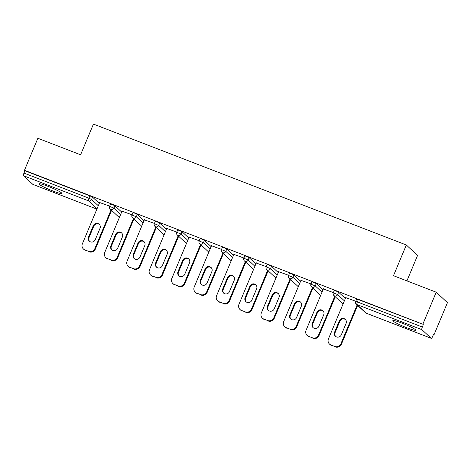 <?xml version="1.0" encoding="UTF-8"?>
<svg xmlns="http://www.w3.org/2000/svg" width="471" height="471" viewBox="0 0 471 471"><rect width="100%" height="100%" fill="white"/><g stroke="black" fill="none" stroke-linecap="round" stroke-linejoin="round"><path stroke-width="0.71" d="M52.964 191.014A12.423 1.248 -157.3 0 0 61.872 193.434A12.423 1.248 -157.3 0 0 47.854 186.263A12.423 1.248 -157.3 0 0 38.946 183.843A12.423 1.248 -157.3 0 0 52.964 191.014M406.873 327.769A12.423 1.248 -157.3 0 0 415.781 330.189A12.423 1.248 -157.3 0 0 401.763 323.018A12.423 1.248 -157.3 0 0 392.855 320.598A12.423 1.248 -157.3 0 0 406.873 327.769M406.915 280.887L417.559 255.435L406.332 244.991L93.435 124.085L80.594 154.788L37.857 138.274L24.463 170.296L422.828 324.231L436.223 292.208L447.45 302.653L434.056 334.675L433.567 334.216L432.584 336.559A2.39 0.624 111.1 0 1 431.236 338.331L366.273 313.227A2.39 0.624 111.1 0 0 366.338 313.239M433.467 334.445L434.056 334.675M421.91 329.676L356.953 304.572A2.39 0.624 111.1 0 1 357.377 301.923L355.664 301.458L356.647 299.12L358.36 299.585L357.377 301.923L422.34 327.027A2.39 0.624 111.1 0 0 421.91 329.676L431.177 338.29A2.39 0.624 111.1 0 0 431.236 338.331M358.36 299.585L422.828 324.231M422.34 327.027L423.317 324.684M32.935 184.408A2.39 0.624 -68.9 0 1 32.87 184.397A2.39 0.624 -68.9 0 1 32.817 184.361L23.55 175.742A2.39 0.624 -68.9 0 1 23.974 173.093L24.957 170.755L24.463 170.296M406.332 244.991L393.485 275.694L436.223 292.208M355.758 301.234L345.72 297.613M24.957 170.755L89.914 195.854L92.557 197.143L99.281 203.401M114.93 205.786L113.947 208.129L109.596 206.375L110.573 204.031L112.286 204.502L114.93 205.786L121.653 212.044M137.296 214.429L136.319 216.772L131.962 215.017L132.94 212.68L134.653 213.145L137.296 214.429L144.02 220.687M159.669 223.077L158.692 225.415L154.335 223.66L155.312 221.323L157.026 221.788L159.669 223.077L166.393 229.33M182.036 231.72L181.058 234.058L176.702 232.303L177.685 229.966L179.398 230.431L182.036 231.72L188.765 237.973M204.408 240.363L203.431 242.7L199.074 240.952L200.051 238.609L201.765 239.074L204.408 240.363L211.132 246.621M226.781 249.006L225.797 251.349L221.447 249.595L222.424 247.257L224.137 247.722L226.781 249.006L233.504 255.264M249.147 257.655L248.17 259.992L243.813 258.238L244.79 255.9L246.504 256.365L249.147 257.655L255.877 263.907M271.52 266.298L270.542 268.635L266.186 266.88L267.163 264.543L268.876 265.008L271.52 266.298L278.243 272.55M293.886 274.94L292.909 277.278L288.552 275.529L289.535 273.186L291.249 273.651L293.886 274.94L300.616 281.193M316.259 283.583L315.282 285.926L310.925 284.172L311.902 281.829L313.615 282.294L316.259 283.583L322.982 289.842M338.631 292.226L337.648 294.569L333.297 292.815L334.275 290.477L335.988 290.943L338.631 292.226L345.355 298.484M333.391 292.591L323.347 288.97M311.019 283.942L300.981 280.327M288.646 275.3L278.608 271.679M266.28 266.657L256.236 263.036M243.907 258.014L233.869 254.393M221.541 249.371L211.497 245.75M199.168 240.722L189.124 237.107M176.796 232.079L166.758 228.459M154.429 223.437L144.385 219.816M132.057 214.794L122.018 211.173M109.69 206.145L99.646 202.53M334.781 346.462L330.907 344.96L334.781 346.462A4.781 4.586 -47.1 0 0 340.916 343.736L357.136 304.961M330.907 344.96A4.781 4.586 -47.1 0 1 328.44 338.914L345.814 297.389M346.091 323.4A3.744 3.591 -47.1 0 0 345.272 319.356A3.744 3.591 -47.1 0 0 339.356 320.798L334.581 332.202A3.744 3.591 -47.1 0 0 335.405 336.241A3.744 3.591 -47.1 0 0 341.322 334.804L346.091 323.4M340.916 343.736L341.41 344.189L357.63 305.42M341.41 344.189A4.781 4.586 132.9 0 1 335.27 346.915M331.401 345.42A4.781 4.586 132.9 0 1 329.983 344.531L329.488 344.077M345.508 319.597A3.744 3.591 -47.1 0 0 339.844 321.251L335.075 332.656A3.744 3.591 -47.1 0 0 335.658 336.459M312.408 337.813L308.54 336.318L312.408 337.813A4.781 4.586 -47.1 0 0 318.549 335.093L334.769 296.318M308.54 336.318A4.781 4.586 -47.1 0 1 306.073 330.271L323.442 288.747M323.724 314.758A3.744 3.591 -47.1 0 0 322.9 310.713A3.744 3.591 -47.1 0 0 316.983 312.149L312.214 323.553A3.744 3.591 -47.1 0 0 313.032 327.598A3.744 3.591 -47.1 0 0 318.949 326.162L323.724 314.758M318.549 335.093L319.038 335.546L335.258 296.777M319.038 335.546A4.781 4.586 132.9 0 1 312.903 338.272M309.029 336.777A4.781 4.586 132.9 0 1 307.61 335.888L307.121 335.434M323.135 310.954A3.744 3.591 -47.1 0 0 317.472 312.609L312.703 324.013A3.744 3.591 -47.1 0 0 313.292 327.816M290.042 329.17L286.168 327.675L290.042 329.17A4.781 4.586 -47.1 0 0 296.177 326.444L312.397 287.675M286.168 327.675A4.781 4.586 -47.1 0 1 283.701 321.628L301.075 280.104M301.352 306.109A3.744 3.591 -47.1 0 0 300.533 302.07A3.744 3.591 -47.1 0 0 294.611 303.507L289.842 314.911A3.744 3.591 -47.1 0 0 290.66 318.955A3.744 3.591 -47.1 0 0 296.583 317.519L301.352 306.109M296.177 326.444L296.671 326.903L312.885 288.128M296.671 326.903A4.781 4.586 132.9 0 1 290.53 329.629M286.662 328.134A4.781 4.586 132.9 0 1 285.238 327.245L284.749 326.786M300.769 302.305A3.744 3.591 -47.1 0 0 295.105 303.966L290.336 315.37A3.744 3.591 -47.1 0 0 290.919 319.173M267.669 320.527L263.801 319.032L267.669 320.527A4.781 4.586 -47.1 0 0 273.81 317.801L290.024 279.032M263.801 319.032A4.781 4.586 -47.1 0 1 261.334 312.98L278.702 271.455M278.985 297.466A3.744 3.591 -47.1 0 0 278.161 293.421A3.744 3.591 -47.1 0 0 272.244 294.864L267.469 306.268A3.744 3.591 -47.1 0 0 268.293 310.312A3.744 3.591 -47.1 0 0 274.21 308.87L278.985 297.466M273.81 317.801L274.299 318.261L290.519 279.486M274.299 318.261A4.781 4.586 132.9 0 1 268.164 320.981M264.29 319.485A4.781 4.586 132.9 0 1 262.871 318.602L262.376 318.143M278.396 293.663A3.744 3.591 -47.1 0 0 272.733 295.317L267.964 306.727A3.744 3.591 -47.1 0 0 268.547 310.524M245.303 311.884L241.429 310.389L245.303 311.884A4.781 4.586 -47.1 0 0 251.437 309.159L267.658 270.383M241.429 310.389A4.781 4.586 -47.1 0 1 238.962 304.337L256.33 262.812M256.613 288.823A3.744 3.591 -47.1 0 0 255.794 284.778A3.744 3.591 -47.1 0 0 249.871 286.221L245.103 297.625A3.744 3.591 -47.1 0 0 245.921 301.664A3.744 3.591 -47.1 0 0 251.844 300.227L256.613 288.823M251.437 309.159L251.926 309.618L268.146 270.843M251.926 309.618A4.781 4.586 132.9 0 1 245.791 312.338M241.917 310.842A4.781 4.586 132.9 0 1 240.498 309.953L240.01 309.5M256.024 285.02A3.744 3.591 -47.1 0 0 250.366 286.674L245.591 298.078A3.744 3.591 -47.1 0 0 246.18 301.882M222.93 303.236L219.056 301.74L222.93 303.236A4.781 4.586 -47.1 0 0 229.065 300.516L245.285 261.741M219.056 301.74A4.781 4.586 -47.1 0 1 216.589 295.694L233.963 254.169M234.24 280.18A3.744 3.591 -47.1 0 0 233.422 276.136A3.744 3.591 -47.1 0 0 227.505 277.572L222.73 288.982A3.744 3.591 -47.1 0 0 223.554 293.021A3.744 3.591 -47.1 0 0 229.471 291.584L234.24 280.18M229.065 300.516L229.56 300.969L245.78 262.2M229.56 300.969A4.781 4.586 132.9 0 1 223.419 303.695M219.551 302.199A4.781 4.586 132.9 0 1 218.132 301.31L217.637 300.857M233.657 276.377A3.744 3.591 -47.1 0 0 227.993 278.031L223.225 289.435A3.744 3.591 -47.1 0 0 223.807 293.239M200.558 294.593L196.69 293.097L200.558 294.593A4.781 4.586 -47.1 0 0 206.698 291.873L222.918 253.098M196.69 293.097A4.781 4.586 -47.1 0 1 194.223 287.051L211.591 245.526M211.873 271.537A3.744 3.591 -47.1 0 0 211.049 267.493A3.744 3.591 -47.1 0 0 205.132 268.929L200.363 280.333A3.744 3.591 -47.1 0 0 201.182 284.378A3.744 3.591 -47.1 0 0 207.099 282.941L211.873 271.537M206.698 291.873L207.187 292.326L223.407 253.557M207.187 292.326A4.781 4.586 132.9 0 1 201.052 295.052M197.178 293.557A4.781 4.586 132.9 0 1 195.759 292.668L195.271 292.208M211.285 267.734A3.744 3.591 -47.1 0 0 205.621 269.388L200.852 280.793A3.744 3.591 -47.1 0 0 201.441 284.596M178.191 285.95L174.317 284.455L178.191 285.95A4.781 4.586 -47.1 0 0 184.326 283.224L200.546 244.455M174.317 284.455A4.781 4.586 -47.1 0 1 171.85 278.402L189.218 236.878M189.501 262.889A3.744 3.591 -47.1 0 0 188.683 258.85A3.744 3.591 -47.1 0 0 182.76 260.286L177.991 271.69A3.744 3.591 -47.1 0 0 178.809 275.735A3.744 3.591 -47.1 0 0 184.732 274.293L189.501 262.889M184.326 283.224L184.82 283.683L201.035 244.908M184.82 283.683A4.781 4.586 132.9 0 1 178.68 286.409M174.812 284.908A4.781 4.586 132.9 0 1 173.387 284.025L172.898 283.566M188.918 259.085A3.744 3.591 -47.1 0 0 183.254 260.746L178.48 272.15A3.744 3.591 -47.1 0 0 179.068 275.953M155.819 277.307L151.95 275.812L155.819 277.307A4.781 4.586 -47.1 0 0 161.953 274.581L178.173 235.812M151.95 275.812A4.781 4.586 -47.1 0 1 149.478 269.759L166.852 228.235M167.128 254.246A3.744 3.591 -47.1 0 0 166.31 250.201A3.744 3.591 -47.1 0 0 160.393 251.644L155.618 263.048A3.744 3.591 -47.1 0 0 156.443 267.092A3.744 3.591 -47.1 0 0 162.36 265.65L167.128 254.246M161.953 274.581L162.448 275.04L178.668 236.265M162.448 275.04A4.781 4.586 132.9 0 1 156.313 277.76M152.439 276.265A4.781 4.586 132.9 0 1 151.02 275.382L150.526 274.923M166.546 250.442A3.744 3.591 -47.1 0 0 160.882 252.097L156.113 263.501A3.744 3.591 -47.1 0 0 156.696 267.304M133.452 268.664L129.578 267.163L133.452 268.664A4.781 4.586 -47.1 0 0 139.587 265.938L155.807 227.163M129.578 267.163A4.781 4.586 -47.1 0 1 127.111 261.117L144.479 219.592M144.762 245.603A3.744 3.591 -47.1 0 0 143.938 241.558A3.744 3.591 -47.1 0 0 138.021 243.001L133.252 254.405A3.744 3.591 -47.1 0 0 134.07 258.444A3.744 3.591 -47.1 0 0 139.993 257.007L144.762 245.603M139.587 265.938L140.075 266.392L156.295 227.623M140.075 266.392A4.781 4.586 132.9 0 1 133.941 269.118M130.067 267.622A4.781 4.586 132.9 0 1 128.648 266.733L128.159 266.28M144.173 241.8A3.744 3.591 -47.1 0 0 138.509 243.454L133.74 254.858A3.744 3.591 -47.1 0 0 134.329 258.661M111.079 260.016L107.205 258.52L111.079 260.016A4.781 4.586 -47.1 0 0 117.214 257.296L133.434 218.52M107.205 258.52A4.781 4.586 -47.1 0 1 104.739 252.474L122.113 210.949M122.389 236.96A3.744 3.591 -47.1 0 0 121.571 232.915A3.744 3.591 -47.1 0 0 115.648 234.352L110.879 245.756A3.744 3.591 -47.1 0 0 111.704 249.801A3.744 3.591 -47.1 0 0 117.62 248.364L122.389 236.96M117.214 257.296L117.709 257.749L133.923 218.98M117.709 257.749A4.781 4.586 132.9 0 1 111.568 260.475M107.7 258.979A4.781 4.586 132.9 0 1 106.281 258.09L105.787 257.637M121.806 233.157A3.744 3.591 -47.1 0 0 116.143 234.811L111.374 246.215A3.744 3.591 -47.1 0 0 111.957 250.019M88.707 251.373L84.839 249.877L88.707 251.373A4.781 4.586 -47.1 0 0 94.848 248.647L111.062 209.878M84.839 249.877A4.781 4.586 -47.1 0 1 82.372 243.831L99.74 202.306M100.023 228.311A3.744 3.591 -47.1 0 0 99.198 224.273A3.744 3.591 -47.1 0 0 93.282 225.709L88.513 237.113A3.744 3.591 -47.1 0 0 89.331 241.158A3.744 3.591 -47.1 0 0 95.248 239.721L100.023 228.311M94.848 248.647L95.336 249.106L111.556 210.331M95.336 249.106A4.781 4.586 132.9 0 1 89.202 251.832M85.328 250.337A4.781 4.586 132.9 0 1 83.909 249.447L83.42 248.988M99.434 224.514A3.744 3.591 -47.1 0 0 93.77 226.168L89.001 237.572A3.744 3.591 -47.1 0 0 89.584 241.376M355.664 301.458A2.39 2.39 0 0 0 356.241 304.131A2.39 2.296 132.9 0 0 356.953 304.572L366.22 313.191L431.177 338.29M366.22 313.191A2.39 0.624 111.1 0 0 366.273 313.227A2.39 2.39 0 0 1 365.508 312.75A2.39 2.296 132.9 0 0 366.22 313.191M32.817 184.361L96.891 209.118L32.87 184.397M97.032 208.771L88.513 200.846L23.55 175.742M23.974 173.093L88.937 198.197L89.914 195.854M92.557 197.143L91.58 199.48A2.39 2.296 -47.1 0 1 88.513 200.846A2.39 0.624 -68.9 0 1 88.937 198.197L91.58 199.48L98.304 205.739M333.297 292.815A2.39 2.39 0 0 0 333.874 295.488A2.39 2.296 132.9 0 0 334.581 295.929A2.39 2.296 -47.1 0 0 337.648 294.569L344.378 300.822M310.925 284.172A2.39 2.39 0 0 0 311.502 286.845A2.39 2.296 132.9 0 0 312.214 287.286A2.39 2.296 -47.1 0 0 315.282 285.926L322.005 292.179M288.552 275.529A2.39 2.39 0 0 0 289.129 278.196A2.39 2.296 132.9 0 0 289.842 278.644A2.39 2.296 -47.1 0 0 292.909 277.278L299.638 283.536M266.186 266.88A2.39 2.39 0 0 0 266.763 269.553A2.39 2.296 132.9 0 0 267.469 269.995A2.39 2.296 -47.1 0 0 270.542 268.635L277.266 274.893M243.813 258.238A2.39 2.39 0 0 0 244.39 260.91A2.39 2.296 132.9 0 0 245.103 261.352A2.39 2.296 -47.1 0 0 248.17 259.992L254.893 266.245M221.447 249.595A2.39 2.39 0 0 0 222.024 252.268A2.39 2.296 132.9 0 0 222.73 252.709A2.39 2.296 -47.1 0 0 225.797 251.349L232.527 257.602M199.074 240.952A2.39 2.39 0 0 0 199.651 243.625A2.39 2.296 132.9 0 0 200.363 244.066A2.39 2.296 -47.1 0 0 203.431 242.7L210.154 248.959M176.702 232.303A2.39 2.39 0 0 0 177.279 234.976A2.39 2.296 132.9 0 0 177.991 235.423A2.39 2.296 -47.1 0 0 181.058 234.058L187.782 240.316M154.335 223.66A2.39 2.39 0 0 0 154.912 226.333A2.39 2.296 132.9 0 0 155.618 226.775A2.39 2.296 -47.1 0 0 158.692 225.415L165.415 231.673M131.962 215.017A2.39 2.39 0 0 0 132.539 217.69A2.39 2.296 132.9 0 0 133.252 218.132A2.39 2.296 -47.1 0 0 136.319 216.772L143.043 223.024M109.596 206.375A2.39 2.39 0 0 0 110.173 209.047A2.39 2.296 132.9 0 0 110.879 209.489A2.39 2.296 -47.1 0 0 113.947 208.129L120.676 214.382M339.356 320.798L339.844 321.251M334.581 332.202L335.075 332.656M316.983 312.149L317.472 312.609M312.214 323.553L312.703 324.013M294.611 303.507L295.105 303.966M289.842 314.911L290.336 315.37M272.244 294.864L272.733 295.317M267.469 306.268L267.964 306.727M249.871 286.221L250.366 286.674M245.103 297.625L245.591 298.078M227.505 277.572L227.993 278.031M222.73 288.982L223.225 289.435M205.132 268.929L205.621 269.388M200.363 280.333L200.852 280.793M182.76 260.286L183.254 260.746M177.991 271.69L178.48 272.15M160.393 251.644L160.882 252.097M155.618 263.048L156.113 263.501M138.021 243.001L138.509 243.454M133.252 254.405L133.74 254.858M115.648 234.352L116.143 234.811M110.879 245.756L111.374 246.215M93.282 225.709L93.77 226.168M88.513 237.113L89.001 237.572M356.241 304.131L365.508 312.75M333.874 295.488L343.041 304.013M311.502 286.845L320.669 295.37M289.129 278.196L298.302 286.727M266.763 269.553L275.929 278.084M244.39 260.91L253.563 269.436M222.024 252.268L231.19 260.793M199.651 243.625L208.818 252.15M177.279 234.976L186.451 243.507M154.912 226.333L164.079 234.864M132.539 217.69L141.706 226.215M110.173 209.047L119.34 217.573"/></g></svg>
